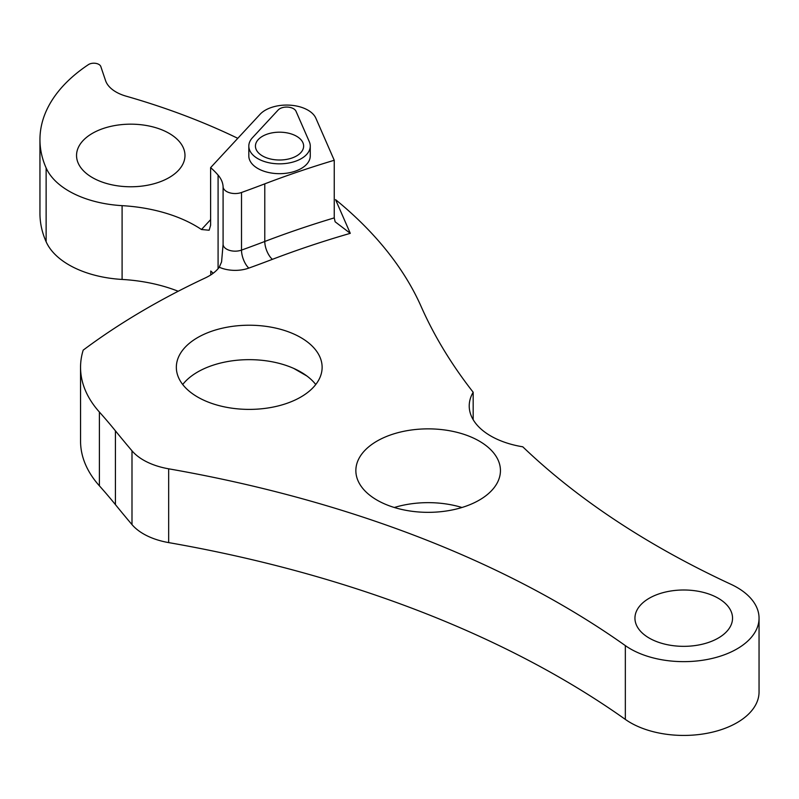 <?xml version="1.0" encoding="UTF-8"?>
<svg xmlns="http://www.w3.org/2000/svg" width="799" height="799" viewBox="0 0 799 799"><rect width="100%" height="100%" fill="white"/><g stroke="black" fill="none" stroke-linecap="round" stroke-linejoin="round"><path stroke-width="1.2" d="M219.266 267.216L221.583 261.882L223.091 244.384A12.045 6.961 0 0 0 226.616 249.128A12.045 6.961 0 0 0 241.508 250.107A13.773 5.953 -109.8 0 0 248.809 268.104A25.818 14.911 180 0 1 219.266 267.216A48.2 27.825 180 0 1 205.283 277.942A759.08 438.252 0 0 0 83.196 350.132A168.689 97.388 0 0 0 80.549 367.31A168.689 97.388 0 0 0 99.396 412.034A918.71 530.406 180 0 1 115.426 430.841A2168.796 1252.143 0 0 0 131.995 450.816A60.245 34.786 0 0 0 143.5 460.114A60.245 34.786 0 0 0 168.659 468.813A939.454 542.391 180 0 1 560.988 604.453A939.454 542.391 180 0 1 625.337 645.612A75.306 43.476 0 0 0 630.491 648.908A75.306 43.476 0 0 0 712.558 658.336A75.306 43.476 0 0 0 759.05 618.166A75.306 43.476 0 0 0 736.998 587.425A75.306 43.476 0 0 0 730.895 584.269A903.669 521.727 180 0 1 522.786 446.811A73.498 42.437 180 0 1 490.756 435.974A73.498 42.437 180 0 1 469.223 405.972A73.498 42.437 180 0 1 473.178 392.249A903.669 521.727 180 0 1 421.203 306.656A562.256 324.614 0 0 0 335.56 199.63L350.282 233.338A745.307 430.301 0 0 0 272.379 259.345A1052.922 607.899 180 0 1 248.809 268.104M223.091 186.766A12.045 6.961 0 0 0 226.616 191.51A12.045 6.961 0 0 0 241.508 192.489A1039.149 599.949 0 0 0 264.779 183.85A759.08 438.252 180 0 1 334.242 160.269L315.865 118.212A30.122 17.388 0 0 0 290.327 105.198A30.122 17.388 0 0 0 260.104 114.257L210.616 167.63A120.489 69.563 180 0 1 218.087 175.111A48.2 27.825 180 0 1 223.091 186.766L223.091 244.384M248.819 146.097L248.819 155.935A30.722 17.738 0 0 0 257.817 168.479A30.722 17.738 0 0 0 291.295 172.324A30.722 17.738 0 0 0 310.262 155.935L310.262 146.097A30.722 17.738 0 0 0 309.333 141.763L296.01 111.261A9.638 5.563 0 0 0 287.83 107.106A9.638 5.563 0 0 0 278.162 110.002L252.454 137.728A30.722 17.738 0 0 0 248.819 146.097A30.722 17.738 0 0 0 257.817 158.641A30.722 17.738 0 0 0 291.295 162.487A30.722 17.738 0 0 0 310.262 146.097M168.659 468.813L168.659 542.601A60.245 34.786 180 0 1 143.5 533.902A60.245 34.786 180 0 1 131.995 524.603L131.995 450.816M479.27 441.088A72.29 41.738 0 0 0 400.489 432.039A72.29 41.738 0 0 0 355.855 470.601A72.29 41.738 0 0 0 377.028 500.114A72.29 41.738 0 0 0 455.82 509.163A72.29 41.738 0 0 0 500.444 470.601A72.29 41.738 0 0 0 479.27 441.088M461.962 507.495A72.29 41.738 0 0 0 394.336 507.495M718.251 598.251A48.799 28.175 0 0 0 665.068 592.139A48.799 28.175 0 0 0 634.945 618.166A48.799 28.175 0 0 0 649.237 638.091A48.799 28.175 0 0 0 702.421 644.194A48.799 28.175 0 0 0 732.543 618.166A48.799 28.175 0 0 0 718.251 598.251M168.659 542.601A939.454 542.391 180 0 1 560.988 678.231A939.454 542.391 180 0 1 625.337 719.4A75.306 43.476 0 0 0 630.491 722.696A75.306 43.476 0 0 0 712.558 732.124A75.306 43.476 0 0 0 759.05 691.954L759.05 618.166M237.792 138.327A562.256 324.614 0 0 0 126.122 96.17A38.252 22.082 180 0 1 105.558 80.599L100.814 66.527A7.131 4.115 0 0 0 98.856 64.409A7.131 4.115 0 0 0 88.429 64.619A198.232 114.447 0 0 0 39.95 139.605A198.232 114.447 0 0 0 46.132 167.97A87.351 50.437 0 0 0 122.097 205.653A120.489 69.563 180 0 1 195.336 225.688A120.489 69.563 180 0 1 201.478 229.513L210.616 219.645M169.098 133.333A54.222 31.301 0 0 0 110.012 126.552A54.222 31.301 0 0 0 76.544 155.475A54.222 31.301 0 0 0 92.424 177.608A54.222 31.301 0 0 0 151.51 184.389A54.222 31.301 0 0 0 184.978 155.475A54.222 31.301 0 0 0 169.098 133.333M315.755 384.519A72.899 42.087 0 0 0 300.774 371.984A72.899 42.087 0 0 0 182.711 384.519M300.774 337.548A72.899 42.087 0 0 0 221.333 328.429A72.899 42.087 0 0 0 176.339 367.31A72.899 42.087 0 0 0 197.693 397.063A72.899 42.087 0 0 0 277.133 406.192A72.899 42.087 0 0 0 322.127 367.31A72.899 42.087 0 0 0 300.774 337.548M210.616 167.63L210.616 225.248L209.148 230.232L201.478 229.513M210.766 274.926L210.766 271.051A120.489 69.563 180 0 1 213.173 273.248M262.501 155.935A24.1 13.913 180 0 1 255.44 146.097A24.1 13.913 180 0 1 270.322 133.243A24.1 13.913 180 0 1 296.579 136.259A24.1 13.913 180 0 1 303.64 146.097A24.1 13.913 180 0 1 288.759 158.951A24.1 13.913 180 0 1 262.501 155.935M39.95 139.605L39.95 213.393A198.232 114.447 0 0 0 46.132 241.757A87.351 50.437 0 0 0 122.097 279.44A120.489 69.563 180 0 1 178.197 291.255M241.508 192.489L241.508 250.107A1039.149 599.949 0 0 0 264.779 241.478A759.08 438.252 180 0 1 334.242 217.887L334.242 160.269M473.178 419.695L473.178 392.249M80.549 367.31L80.549 401.737A168.689 97.388 0 0 0 80.559 402.736L80.559 442.087A168.689 97.388 0 0 0 99.396 485.822A918.71 530.406 180 0 1 115.426 504.618A2168.796 1252.143 0 0 0 131.995 524.603M306.966 376.049L293.732 368.409M334.242 217.887L335.131 221.792L350.282 233.338M625.337 645.612L625.337 719.4M218.087 268.694L218.087 175.111M122.097 205.653L122.097 279.44M272.379 259.345A13.773 6.202 -110.9 0 1 264.779 241.478L264.779 183.85M99.396 412.034L99.396 485.822M46.132 167.97L46.132 241.757M115.426 430.841L115.426 504.618"/></g></svg>
